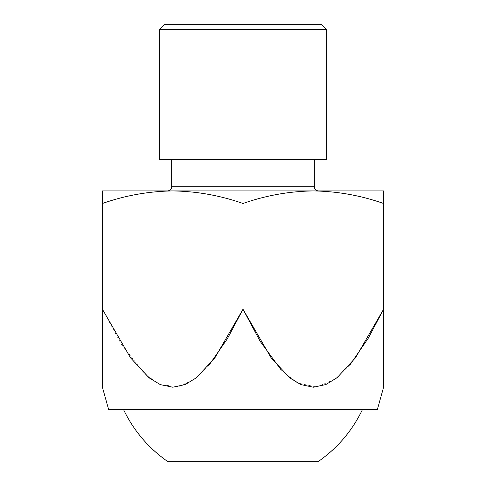 <?xml version="1.0" encoding="UTF-8"?>
<svg xmlns="http://www.w3.org/2000/svg" width="486" height="486" viewBox="0 0 486 486"><rect width="100%" height="100%" fill="white"/><g stroke="black" fill="none" stroke-linecap="round" stroke-linejoin="round"><path stroke-width="0.36" stroke-dasharray="2.43 1.82" d="M313.294 190.931L172.706 190.931L383.594 190.931L383.594 203.488C360.642 195.445 337.211 191.259 313.294 190.931C289.328 191.265 265.897 195.451 243 203.488C220.049 195.445 196.617 191.259 172.706 190.931C148.734 191.265 125.303 195.451 102.406 203.488L102.406 190.931L172.706 190.931M167.494 190.931L318.506 190.931M243 309.236L243 203.488M208.701 365.654L194.959 378.873L178.49 386.656L160.763 384.803L145.241 374.56L121.342 344.216L102.406 309.236L102.406 203.488M383.594 309.236L383.594 203.488M350.035 364.773L334.963 379.305L316.641 387.032L297.42 382.956L281.273 370.077M167.992 461.7L318.008 461.7M171.661 159.687L314.339 159.687L171.661 159.687M164.894 24.3L321.106 24.3M326.313 159.687L159.687 159.687M377.343 409.631L108.657 409.631M362.416 409.631L123.584 409.631L362.416 409.631M159.687 29.506L326.313 29.506M171.661 186.764L314.339 186.764"/><path stroke-width="0.73" d="M314.339 159.687L314.339 186.764C314.582 189.291 315.973 190.682 318.506 190.931L167.494 190.931C170.051 190.658 171.436 189.273 171.661 186.764L171.661 159.687M172.706 190.931L102.406 190.931L102.406 203.488C125.358 195.445 148.789 191.259 172.706 190.931C196.672 191.265 220.103 195.451 243 203.488C265.951 195.445 289.383 191.259 313.294 190.931C337.266 191.265 360.697 195.451 383.594 203.488L383.594 309.236L368.297 338.183L350.035 364.773M383.594 203.488L383.594 190.931L313.294 190.931M242.879 309.491L227.333 338.809L208.701 365.654M281.273 370.077L260.21 341.397L243 309.236L243 203.488M362.416 409.631C352.18 430.875 337.375 448.238 318.008 461.7L167.992 461.7A132.259 132.259 0 0 1 123.584 409.631M383.594 309.236L383.594 387.221L383.594 309.236L383.594 387.221L383.594 309.236L355.509 357.781L337.077 377.695L325.869 384.541L313.379 387.221L300.883 384.608L289.705 377.847L271.152 357.878L243 309.236L214.921 357.781L196.484 377.695L185.275 384.541L172.785 387.221L160.295 384.608L149.111 377.847L130.558 357.878L102.406 309.236L102.406 387.221L102.406 203.488M326.313 29.506L321.106 24.3L164.894 24.3L159.687 29.506L326.313 29.506L326.313 159.687L159.687 159.687L159.687 29.506M102.406 387.221L108.657 409.631L377.343 409.631L383.594 387.221M314.339 186.764L171.661 186.764"/></g></svg>
